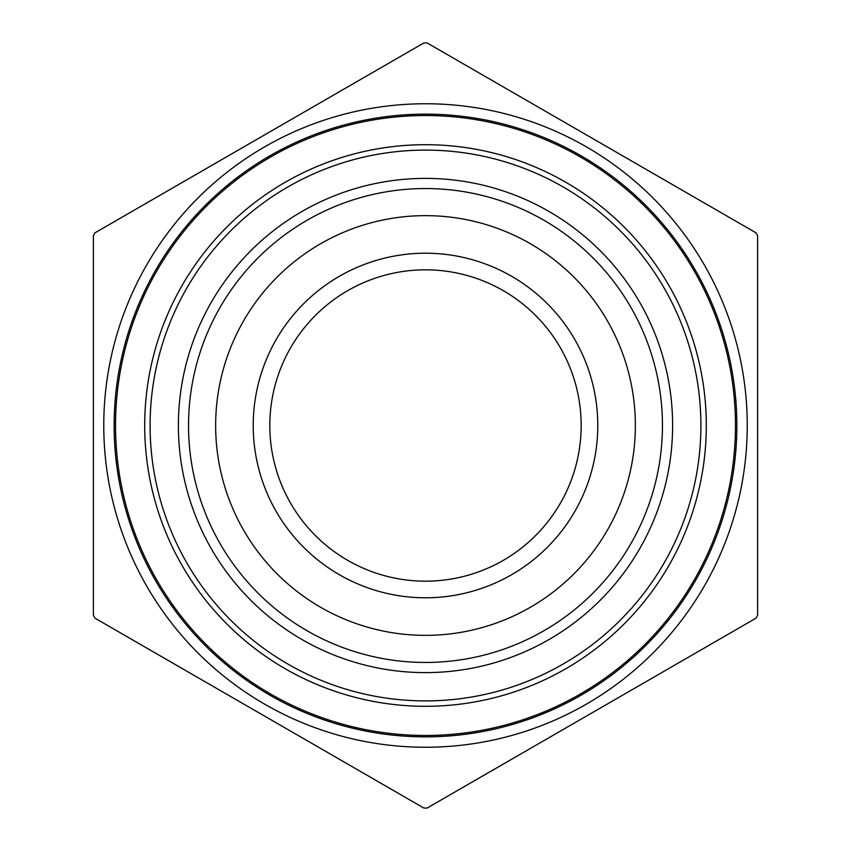 <?xml version="1.0" encoding="UTF-8"?>
<svg xmlns="http://www.w3.org/2000/svg" width="851" height="851" viewBox="0 0 851 851"><rect width="100%" height="100%" fill="white"/><g stroke="black" fill="none" stroke-linecap="round" stroke-linejoin="round"><path stroke-width="1.28" d="M427.159 42.965L755.954 232.791L757.613 235.674L757.613 615.326L755.954 618.209L427.159 808.035L423.841 808.035L95.046 618.209L93.387 615.326L93.387 235.674L95.046 232.791L423.841 42.965L427.159 42.965M103.769 425.5A321.731 321.731 0 0 1 508.1 114.545A321.731 321.731 0 0 1 704.83 585.158A321.731 321.731 0 0 1 103.769 425.5M114.14 425.5A311.36 311.36 0 0 1 581.18 155.861A311.36 311.36 0 0 1 581.18 695.139A311.36 311.36 0 0 1 114.14 425.5M215.643 425.5A209.857 209.857 0 0 1 530.428 243.758A209.857 209.857 0 0 1 530.428 607.242A209.857 209.857 0 0 1 215.643 425.5A209.857 209.857 0 0 1 530.428 243.758A209.857 209.857 0 0 1 530.428 607.242A209.857 209.857 0 0 1 215.643 425.5M253.215 425.5A172.285 172.285 0 0 1 511.642 276.298A172.285 172.285 0 0 1 511.642 574.702A172.285 172.285 0 0 1 253.215 425.5M269.82 425.5A155.68 155.68 0 0 1 503.335 290.68A155.68 155.68 0 0 1 503.335 560.32A155.68 155.68 0 0 1 269.82 425.5M115.534 425.5A309.966 309.966 0 0 0 425.5 735.466A309.966 309.966 0 0 0 735.466 425.5A309.966 309.966 0 0 0 425.5 115.534A309.966 309.966 0 0 0 115.534 425.5M706.298 425.5A280.798 280.798 0 0 1 425.5 706.298A280.798 280.798 0 0 1 144.702 425.5A280.798 280.798 0 0 1 425.5 144.702A280.798 280.798 0 0 1 706.298 425.5M188.539 425.5A236.961 236.961 0 0 0 543.98 630.708A236.961 236.961 0 0 0 543.98 220.292A236.961 236.961 0 0 0 188.539 425.5M178.391 425.5A247.109 247.109 0 0 1 549.055 211.495A247.109 247.109 0 0 1 549.055 639.505A247.109 247.109 0 0 1 178.391 425.5M150.095 425.5A275.405 275.405 0 0 0 563.202 664.003A275.405 275.405 0 0 0 563.202 186.997A275.405 275.405 0 0 0 150.095 425.5"/></g></svg>

